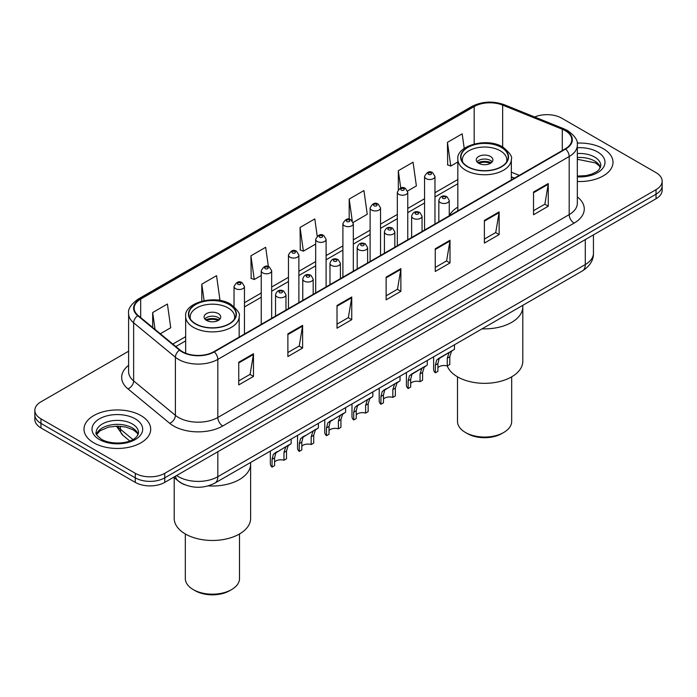 <?xml version="1.0" encoding="UTF-8"?>
<svg xmlns="http://www.w3.org/2000/svg" width="697" height="697" viewBox="0 0 697 697"><rect width="100%" height="100%" fill="white"/><g stroke="black" fill="none" stroke-linecap="round" stroke-linejoin="round"><path stroke-width="1.05" d="M457.833 207.105A36.828 21.258 0 0 0 449.269 215.704M514.351 178.205L511.337 176.986M184.766 484.729A20.84 12.032 180 0 1 178.894 481.479L173.71 477.21M128.614 351.218L40.957 401.829A20.84 12.032 0 0 0 34.85 410.333L34.85 419.411A20.84 12.032 0 0 0 40.957 427.923L135.279 482.376A20.84 12.032 0 0 0 164.762 482.376L656.043 198.741A20.84 12.032 0 0 0 662.15 190.229L662.15 185.69A20.84 12.032 0 0 1 656.043 194.202A20.84 12.032 0 0 0 662.15 185.69L662.15 181.15A20.84 12.032 0 0 0 656.043 172.647L561.721 118.185A20.84 12.032 0 0 0 534.66 116.991M34.85 410.333A20.84 12.032 0 0 0 40.957 418.845L135.279 473.307A20.84 12.032 0 0 0 164.762 473.307L164.762 477.846L656.043 194.202L164.762 477.846A20.84 12.032 0 0 1 135.279 477.846A20.84 12.032 0 0 0 164.762 477.846L164.762 482.376M40.957 418.845L40.957 423.384L135.279 477.846L40.957 423.384A20.84 12.032 0 0 1 34.85 414.872A20.84 12.032 0 0 0 40.957 423.384L40.957 427.923M603.236 148.679A33.351 19.255 0 0 0 577.168 143.094A33.351 19.255 0 0 1 603.236 148.679A33.351 19.255 0 0 1 613.003 162.288A33.351 19.255 0 0 0 603.236 148.679M140.933 415.586A33.351 19.255 0 0 0 104.585 411.413A33.351 19.255 0 0 0 83.997 429.195A33.351 19.255 0 0 0 93.764 442.813A33.351 19.255 0 0 0 130.112 446.986A33.351 19.255 0 0 0 150.7 429.195A33.351 19.255 0 0 0 140.933 415.586A33.351 19.255 0 0 0 104.585 411.413A33.351 19.255 0 0 0 83.997 429.195A33.351 19.255 0 0 0 93.764 442.813A33.351 19.255 0 0 0 130.112 446.986A33.351 19.255 0 0 0 150.7 429.195A33.351 19.255 0 0 0 140.933 415.586M565.258 130.661A22.234 12.834 180 0 1 571.767 139.74A22.234 12.834 180 0 1 565.258 148.818L213.892 351.68A22.234 12.834 180 0 1 179.957 349.964L138.198 315.532A22.234 12.834 180 0 1 134.172 308.17A22.234 12.834 180 0 1 140.681 299.091L474.169 106.554A22.234 12.834 180 0 1 502.65 105.116L562.287 129.224A22.234 12.834 180 0 1 565.258 130.661M565.65 130.435A22.792 13.156 0 0 0 562.61 128.962L502.964 104.855A22.792 13.156 0 0 0 473.777 106.327L140.289 298.865A22.792 13.156 0 0 0 137.736 315.715L179.495 350.147A22.792 13.156 0 0 0 214.284 351.907L565.65 149.045A22.792 13.156 0 0 0 565.65 130.435M238.749 362.231L238.749 384.918L253.481 376.415L253.481 353.719L238.749 362.231M238.749 380.893L250.101 374.341L253.429 354.477A5.559 3.206 -120 0 0 253.481 353.719M249.996 374.402L253.481 376.415M287.878 333.863L287.878 356.559L302.611 348.047L302.611 325.36L287.878 333.863M287.878 352.534L299.231 345.973L302.55 326.109A5.559 3.206 -120 0 0 302.611 325.36M299.126 346.034L302.611 348.047M337.008 305.504L337.008 328.191L351.741 319.688L351.741 296.992L337.008 305.504M337.008 324.166L348.352 317.614L351.68 297.75A5.559 3.206 -120 0 0 351.741 296.992M348.256 317.666L351.741 319.688M533.519 192.041L533.519 214.737L548.26 206.225L548.26 183.538L533.519 192.041M533.519 210.712L544.871 204.16L548.199 184.287A5.559 3.206 -120 0 0 548.26 183.538M544.766 204.212L548.26 206.225M484.389 220.409L484.389 243.096L499.13 234.593L499.13 211.897L484.389 220.409M484.389 239.071L495.741 232.519L499.069 212.655A5.559 3.206 -120 0 0 499.13 211.897M495.645 232.58L499.13 234.593M435.259 248.777L435.259 271.464L450.001 262.952L450.001 240.265L435.259 248.777M435.259 267.439L446.611 260.887L449.94 241.014A5.559 3.206 -120 0 0 450.001 240.265M446.516 260.939L450.001 262.952M386.129 277.136L386.129 299.832L400.871 291.32L400.871 268.624L386.129 277.136M386.129 295.807L397.482 289.246L400.81 269.382A5.559 3.206 -120 0 0 400.871 268.624M397.386 289.307L400.871 291.32M577.325 181.499A33.351 19.255 0 0 0 613.003 162.288A33.351 19.255 0 0 1 577.325 181.499M164.762 473.307L656.043 189.662A20.84 12.032 0 0 0 662.15 181.15M218.37 300.233L219.869 299.37L216.54 275.663L201.799 284.167L201.799 301.156M160.301 333.758L170.739 327.738L167.411 304.023L152.669 312.535L152.669 327.468M353.135 222.43L367.249 214.275L363.93 190.569L349.188 199.081L349.188 219.259M407.571 191.004L416.379 185.916L413.051 162.209L398.318 170.713L398.318 189.54M464.228 148.426L462.181 133.841L447.448 142.354L447.683 164.901M268.38 266.602L265.67 247.296L250.929 255.808L251.164 278.364M317.213 236.135L314.8 218.936L300.058 227.44L300.294 249.996M300.058 227.44L303.387 251.155L315.68 244.055M303.387 251.155L300.058 249.909M349.188 199.081L352.246 220.871M398.318 170.713L400.74 187.998M447.448 142.354L450.776 166.06L457.833 161.983M450.776 166.06L447.448 164.814M250.929 255.808L254.257 279.514L261.244 275.481M254.257 279.514L250.929 278.269M201.799 284.167L204.108 300.634M152.669 312.535L155.039 329.42M482.106 328.818A38.213 22.06 0 0 0 522.802 306.811A38.213 22.06 180 0 1 511.607 322.406A38.213 22.06 180 0 1 482.106 328.818M501.291 147.398A23.62 13.635 0 0 0 475.546 144.445A23.62 13.635 0 0 0 460.961 157.043A23.62 13.635 0 0 0 467.879 166.688A23.62 13.635 0 0 0 493.624 169.641A23.62 13.635 0 0 0 508.209 157.043A23.62 13.635 0 0 0 501.291 147.398M462.721 162.201A22.234 12.834 180 0 1 462.355 159.883A22.234 12.834 180 0 1 476.077 148.017A22.234 12.834 180 0 1 500.307 150.805A22.234 12.834 180 0 1 506.824 159.883A22.234 12.834 180 0 1 506.449 162.201M490.479 156.476A8.338 4.809 0 0 0 481.392 155.431A8.338 4.809 0 0 0 476.251 159.883A8.338 4.809 0 0 0 478.691 163.281A8.338 4.809 0 0 0 487.778 164.326A8.338 4.809 0 0 0 492.927 159.883A8.338 4.809 0 0 0 490.479 156.476M492.178 161.861A8.338 4.809 0 0 0 490.479 160.449A8.338 4.809 0 0 0 476.992 161.861M477.854 162.715A11.117 6.421 180 0 1 490.836 162.514L490.836 163.063M478.761 163.325A9.723 5.62 180 0 1 489.834 163.089L490.836 162.514M489.669 163.699L489.834 163.089M437.899 367.667A6.944 4.008 180 0 1 447.265 365.96A38.213 22.06 -0 0 0 473.821 382.435A38.213 22.06 -0 0 0 511.607 376.868A38.213 22.06 -0 0 0 522.802 361.264L522.802 305.33M457.493 376.824L457.493 421.397A27.096 15.648 -0 0 0 465.422 432.462A27.096 15.648 -0 0 0 503.748 432.462L503.748 432.462A27.096 15.648 -0 0 0 511.685 421.397L511.685 376.824M465.422 432.462L467.391 433.595A24.317 14.036 -0 0 0 501.779 433.595L503.748 432.462L501.779 433.595M208.272 485.879A38.213 22.06 0 0 0 250.624 463.941A38.213 22.06 180 0 1 239.437 479.545A38.213 22.06 180 0 1 208.272 485.879M229.121 304.537A23.62 13.635 0 0 0 203.376 301.583A23.62 13.635 0 0 0 188.791 314.181A23.62 13.635 0 0 0 195.709 323.826A23.62 13.635 0 0 0 221.454 326.78A23.62 13.635 0 0 0 236.039 314.181A23.62 13.635 0 0 0 229.121 304.537M190.551 319.339A22.234 12.834 180 0 1 190.176 317.013A22.234 12.834 180 0 1 203.907 305.155A22.234 12.834 180 0 1 228.137 307.943A22.234 12.834 180 0 1 234.645 317.013A22.234 12.834 180 0 1 234.279 319.339M218.309 313.615A8.338 4.809 0 0 0 209.222 312.57A8.338 4.809 0 0 0 204.073 317.013A8.338 4.809 0 0 0 206.521 320.42A8.338 4.809 0 0 0 215.608 321.465A8.338 4.809 0 0 0 220.749 317.013A8.338 4.809 0 0 0 218.309 313.615M220.008 318.999A8.338 4.809 0 0 0 218.309 317.579A8.338 4.809 0 0 0 204.822 318.999M205.676 319.853A11.117 6.421 180 0 1 218.658 319.653L218.658 320.202M206.591 320.463A9.723 5.62 180 0 1 217.656 320.228L218.658 319.653M217.49 320.829L217.656 320.228M174.198 477.611L174.198 518.402A38.213 22.06 -0 0 0 197.791 538.79A38.213 22.06 -0 0 0 239.437 534.007A38.213 22.06 -0 0 0 250.624 518.402L250.624 462.468M185.315 533.963L185.315 578.536A27.096 15.648 -0 0 0 193.252 589.601A27.096 15.648 -0 0 0 231.578 589.601L231.578 589.601A27.096 15.648 -0 0 0 239.507 578.536L239.507 533.963M193.252 589.601L195.221 590.734A24.317 14.036 -0 0 0 229.609 590.734L231.578 589.601L229.609 590.734M435.364 372.843L435.364 365.054L436.688 360.018L452.693 350.347L451.421 351.506L449.8 356.725L449.8 364.505L447.265 365.96L447.265 358.18L448.964 352.926L450.166 351.811L440.748 357.247L439.145 358.598L437.899 363.599L437.899 371.379L435.364 372.843A10.42 6.02 180 0 1 433.63 369.523L433.63 356.812M454.479 344.771L454.479 349.319L451.003 351.323M438.221 358.702L440.748 357.247L438.221 358.702M410.681 383.376A6.944 4.008 180 0 1 420.047 381.677L420.047 373.897L421.755 368.643L422.948 367.519L413.53 372.956L411.927 374.315L410.681 379.307L410.681 387.088L408.146 388.551A10.42 6.02 180 0 1 406.412 385.232L406.412 372.52M408.146 388.551L408.146 380.771L409.47 375.735L423.785 367.04M427.261 360.488L427.261 365.036L424.203 367.223L422.582 372.433L422.582 380.213L420.047 381.677M411.003 374.42L413.53 372.956L411.003 374.42M383.463 399.093A6.944 4.008 180 0 1 392.829 397.395L392.829 389.614L394.537 384.352L395.73 383.237L384.709 390.024L383.463 395.025L383.463 402.805L380.928 404.269A10.42 6.02 180 0 1 379.203 400.949L379.203 388.238M380.928 404.269L380.928 396.488L382.252 391.444L396.567 382.758M400.043 376.197L400.043 380.745L396.994 382.932L395.365 388.151L395.365 395.931L392.829 397.395M383.794 390.128L386.321 388.673L383.794 390.128M356.245 414.811A6.944 4.008 180 0 1 365.62 413.103L365.62 405.323L367.319 400.069L368.513 398.954L357.491 405.741L356.245 410.733L356.245 418.514L353.71 419.977A10.42 6.02 180 0 1 351.985 416.658L351.985 403.946M353.71 419.977L353.71 412.197L355.034 407.161L369.349 398.466M372.825 391.914L372.825 396.462L369.776 398.649L368.147 403.859L368.147 411.639L365.62 413.103M356.576 405.846L359.103 404.391L356.576 405.846M329.028 430.519A6.944 4.008 180 0 1 338.402 428.821L338.402 421.04L340.101 415.778L341.295 414.663L330.273 421.458L329.028 426.451L329.028 434.231L326.492 435.695A10.42 6.02 180 0 1 324.767 432.375L324.767 419.664M326.492 435.695L326.492 427.914L327.817 422.87L342.131 414.184M345.607 407.632L345.607 412.18L342.558 414.367L340.929 419.577L340.929 427.357L338.402 428.821M329.359 421.563L331.885 420.099L329.359 421.563M301.81 446.237A6.944 4.008 180 0 1 311.184 444.529L311.184 436.749L312.883 431.495L314.077 430.38L303.056 437.167L301.81 442.159L301.81 449.948L299.274 451.403A10.42 6.02 180 0 1 297.549 448.093L297.549 435.372M299.274 451.403L299.274 443.623L300.599 438.587L314.913 429.892M318.39 423.34L318.39 427.888L315.34 430.075L313.72 435.285L313.72 443.065L311.184 444.529M302.141 437.272L304.667 435.817L302.141 437.272M274.592 461.945A6.944 4.008 180 0 1 283.967 460.247L283.967 452.466L285.665 447.213L286.868 446.089L275.838 452.884L274.592 457.877L274.592 465.657L272.057 467.121A10.42 6.02 180 0 1 270.331 463.801L270.331 451.09M272.057 467.121L272.057 459.34L273.381 454.296L287.695 445.61M291.172 439.058L291.172 443.606L288.122 445.792L286.502 451.003L286.502 458.783L283.967 460.247M274.923 452.989L277.45 451.525L274.923 452.989M176.646 475.52A27.793 16.048 0 0 0 178.519 476.704A27.793 16.048 0 0 0 217.821 476.704L585.297 264.546A27.793 16.048 0 0 0 593.443 253.203C593.644 260.094 589.967 265.993 582.422 270.906L214.937 483.073A13.896 8.024 60 0 0 217.821 476.704L217.821 451.743M585.297 239.585L585.297 264.546A13.896 8.024 60 0 1 582.422 270.906M175.522 476.164A13.896 9.296 129.5 0 0 177.944 480.686L173.727 477.201M656.043 198.741L656.043 189.662M135.279 482.376L135.279 473.307M117.445 426.111A27.793 16.048 0 0 0 120.363 429.186L120.363 426.224M129.747 440.948L122.907 435.311A13.896 9.296 129.5 0 1 120.363 429.186L132.883 439.511M577.325 196.92A34.737 20.056 180 0 1 574.101 223.136L222.735 425.989A6.944 4.008 60 0 1 217.821 417.486L569.188 214.624A27.793 16.048 0 0 0 577.325 203.28L577.325 145.185A27.793 16.048 180 0 1 569.188 156.529A6.944 4.008 -120 0 0 565.65 149.045M222.735 425.989A34.737 20.056 180 0 1 173.605 425.989A34.737 20.056 180 0 1 169.711 423.314L127.952 388.882A34.737 20.056 180 0 1 128.614 365.341M178.519 417.486A27.793 16.048 0 0 0 217.821 417.486L217.821 359.391A27.793 16.048 180 0 1 175.4 357.247L133.641 322.816A27.793 16.048 180 0 1 128.614 313.615L128.614 371.701A27.793 16.048 0 0 0 133.641 380.91L175.4 415.342A27.793 16.048 0 0 0 178.519 417.486M577.325 145.185C578.249 140.846 575.06 136.002 567.75 130.661L564.091 128.884A6.944 3.25 112 0 0 562.61 128.962M564.091 128.884L504.454 104.777C492.945 100.708 482.019 101.292 471.677 106.545A6.944 4.008 60 0 1 473.777 106.327M140.289 298.865A6.944 4.008 -120 0 0 138.189 299.083C130.984 304.275 127.786 309.111 128.614 313.615M137.736 315.715A6.944 4.644 129.5 0 0 133.641 322.816L133.641 380.91A6.944 4.644 -50.5 0 1 127.952 388.882M504.454 104.777A6.944 3.25 112 0 0 502.964 104.855M179.495 350.147A6.944 4.644 129.5 0 0 175.4 357.247L175.4 415.342A6.944 4.644 -50.5 0 1 169.711 423.314M214.284 351.907A6.944 4.008 60 0 1 217.821 359.391L569.188 156.529L569.188 214.624A6.944 4.008 60 0 0 574.101 223.136M140.681 299.091L140.681 317.588M562.287 129.224L562.287 150.535M502.65 105.116L502.65 146.962M519.265 175.374L511.337 172.168M474.169 106.554L474.169 143.974M457.833 179.521L434.972 192.72M424.551 198.741L407.754 208.438M397.334 214.458L380.536 224.155M370.116 230.167L353.318 239.864M342.898 245.884L326.1 255.581M315.68 261.593L298.882 271.29M288.462 277.31L271.664 287.007M261.244 293.019L244.447 302.716M185.663 336.66L172.812 344.074M386.129 277.859L400.81 269.382M435.259 249.491L449.94 241.014M484.389 221.132L499.069 212.655M533.519 192.764L548.199 184.287M337.008 306.218L351.68 297.75M287.878 334.586L302.55 326.109M238.749 362.945L253.429 354.477M600.474 167.446A21.18 12.224 0 0 0 594.628 161.016A21.18 12.224 0 0 0 577.325 157.513M577.325 176.088L586.116 175.618L591.875 174.102L596.902 171.532L599.089 169.598L600.831 165.694A21.18 12.224 0 0 0 594.628 157.052A21.18 12.224 0 0 0 577.325 153.54M577.325 176.864A25.345 14.637 0 0 0 602.6 168.508A25.345 14.637 0 0 0 597.573 151.946A25.345 14.637 0 0 0 577.325 147.72M467.635 166.827A23.968 13.835 0 0 0 501.535 166.827A23.968 13.835 0 0 0 501.535 147.259A23.968 13.835 0 0 0 467.635 147.259A23.968 13.835 0 0 0 467.635 166.827M511.337 179.948L511.337 159.308A26.747 15.447 180 0 1 494.826 173.579A26.747 15.447 180 0 1 465.674 170.234A26.747 15.447 180 0 1 457.833 159.308L457.833 210.834M138.172 434.353A21.18 12.224 0 0 0 132.325 427.923A21.18 12.224 0 0 0 111.067 424.9A21.18 12.224 0 0 0 96.526 434.353M132.325 423.959A21.18 12.224 0 0 0 109.246 421.302A21.18 12.224 0 0 0 96.169 432.602C95.062 433.255 96.839 435.503 101.509 439.337C112.4 445.705 136.603 443.928 138.529 432.602A21.18 12.224 0 0 0 132.325 423.959M99.427 439.546A25.345 14.637 0 0 0 135.27 439.546A25.345 14.637 0 0 0 135.27 418.853A25.345 14.637 0 0 0 99.427 418.853A25.345 14.637 0 0 0 99.427 439.546M195.465 323.966A23.968 13.835 0 0 0 229.365 323.966A23.968 13.835 0 0 0 229.365 304.397A23.968 13.835 0 0 0 195.465 304.397A23.968 13.835 0 0 0 195.465 323.966M239.167 337.087L239.167 316.447A26.747 15.447 180 0 1 222.648 330.718A26.747 15.447 180 0 1 193.496 327.372A26.747 15.447 180 0 1 185.663 316.447L185.663 353.213M440.373 202.592A5.21 3.006 180 0 1 438.84 200.466C440.173 196.197 442.9 194.951 447.021 196.754L449.269 200.466A5.21 3.006 180 0 1 446.045 203.245A5.21 3.006 180 0 1 440.373 202.592M445.287 196.92A1.734 1.002 0 0 0 442.83 196.92A1.734 1.002 0 0 0 442.83 198.34A1.734 1.002 0 0 0 445.287 198.34A1.734 1.002 0 0 0 445.287 196.92M450.166 351.811L452.693 350.347M447.265 358.18L449.8 356.725M435.364 365.054L437.899 363.599M413.155 218.309A5.21 3.006 180 0 1 411.631 216.183C412.955 211.905 415.682 210.668 419.803 212.463L422.051 216.183A5.21 3.006 180 0 1 418.836 218.963A5.21 3.006 180 0 1 413.155 218.309M418.069 212.637A1.734 1.002 0 0 0 415.612 212.637A1.734 1.002 0 0 0 415.612 214.057A1.734 1.002 0 0 0 418.069 214.057A1.734 1.002 0 0 0 418.069 212.637M422.948 367.519L425.475 366.064M420.047 373.897L422.582 372.433M408.146 380.771L410.681 379.307M385.938 234.026A5.21 3.006 180 0 1 384.413 231.892C385.737 227.623 388.464 226.377 392.585 228.18L394.833 231.892A5.21 3.006 180 0 1 391.618 234.671A5.21 3.006 180 0 1 385.938 234.026M390.851 228.346A1.734 1.002 0 0 0 388.395 228.346A1.734 1.002 0 0 0 388.395 229.766A1.734 1.002 0 0 0 390.851 229.766A1.734 1.002 0 0 0 390.851 228.346M395.73 383.237L398.257 381.782M392.829 389.614L395.365 388.151M380.928 396.488L383.463 395.025M358.72 249.735A5.21 3.006 180 0 1 357.195 247.609C358.528 243.331 361.246 242.094 365.367 243.889L367.615 247.609A5.21 3.006 180 0 1 364.4 250.389A5.21 3.006 180 0 1 358.72 249.735M363.634 244.063A1.734 1.002 0 0 0 361.177 244.063A1.734 1.002 0 0 0 361.177 245.483A1.734 1.002 0 0 0 363.634 245.483A1.734 1.002 0 0 0 363.634 244.063M368.513 398.954L371.039 397.49M365.62 405.323L368.147 403.859M353.71 412.197L356.245 410.733M331.502 265.452A5.21 3.006 180 0 1 329.977 263.327C331.31 259.049 334.029 257.812 338.15 259.606L340.397 263.327A5.21 3.006 180 0 1 337.182 266.106A5.21 3.006 180 0 1 331.502 265.452M336.416 259.781A1.734 1.002 0 0 0 333.959 259.781A1.734 1.002 0 0 0 333.959 261.192A1.734 1.002 0 0 0 336.416 261.192A1.734 1.002 0 0 0 336.416 259.781M341.295 414.663L343.821 413.208M338.402 421.04L340.929 419.577M326.492 427.914L329.028 426.451M304.284 281.161A5.21 3.006 180 0 1 302.759 279.035C304.092 274.757 306.819 273.52 310.932 275.315L313.18 279.035A5.21 3.006 180 0 1 309.965 281.815A5.21 3.006 180 0 1 304.284 281.161M309.198 275.489A1.734 1.002 0 0 0 306.741 275.489A1.734 1.002 0 0 0 306.741 276.909A1.734 1.002 0 0 0 309.198 276.909A1.734 1.002 0 0 0 309.198 275.489M314.077 430.38L316.604 428.916M311.184 436.749L313.72 435.285M299.274 443.623L301.81 442.159M277.066 296.878A5.21 3.006 180 0 1 275.542 294.753C276.875 290.475 279.602 289.238 283.714 291.032L285.962 294.753A5.21 3.006 180 0 1 282.747 297.532A5.21 3.006 180 0 1 277.066 296.878M281.98 291.207A1.734 1.002 0 0 0 279.523 291.207A1.734 1.002 0 0 0 279.523 292.627A1.734 1.002 0 0 0 281.98 292.627A1.734 1.002 0 0 0 281.98 291.207M286.868 446.089L289.386 444.634M283.967 452.466L286.502 451.003M272.057 459.34L274.592 457.877M434.972 224.033L434.972 176.498A5.21 3.006 180 0 1 431.757 179.277A5.21 3.006 180 0 1 426.076 178.624A5.21 3.006 180 0 1 424.551 176.498L424.551 230.054M428.533 174.372A1.734 1.002 0 0 0 430.99 174.372A1.734 1.002 0 0 0 430.99 172.952A1.734 1.002 0 0 0 428.533 172.952A1.734 1.002 0 0 0 428.533 174.372M407.754 239.751L407.754 192.215A5.21 3.006 180 0 1 404.539 194.994A5.21 3.006 180 0 1 398.858 194.341A5.21 3.006 180 0 1 397.334 192.215L397.334 245.771M401.315 190.089A1.734 1.002 0 0 0 403.772 190.089A1.734 1.002 0 0 0 403.772 188.669A1.734 1.002 0 0 0 401.315 188.669A1.734 1.002 0 0 0 401.315 190.089M380.536 255.468L380.536 207.924A5.21 3.006 180 0 1 377.321 210.703A5.21 3.006 180 0 1 371.64 210.058A5.21 3.006 180 0 1 370.116 207.924L370.116 261.48M374.097 205.798A1.734 1.002 0 0 0 376.554 205.798A1.734 1.002 0 0 0 376.554 204.378A1.734 1.002 0 0 0 374.097 204.378A1.734 1.002 0 0 0 374.097 205.798M353.318 271.177L353.318 223.641A5.21 3.006 180 0 1 350.103 226.42A5.21 3.006 180 0 1 344.423 225.767A5.21 3.006 180 0 1 342.898 223.641L342.898 277.197M346.879 221.515A1.734 1.002 0 0 0 349.336 221.515A1.734 1.002 0 0 0 349.336 220.095A1.734 1.002 0 0 0 346.879 220.095A1.734 1.002 0 0 0 346.879 221.515M326.1 286.894L326.1 239.359A5.21 3.006 180 0 1 322.885 242.138A5.21 3.006 180 0 1 317.205 241.484A5.21 3.006 180 0 1 315.68 239.359L315.68 292.906M319.662 237.224A1.734 1.002 0 0 0 322.119 237.224A1.734 1.002 0 0 0 322.119 235.813A1.734 1.002 0 0 0 319.662 235.813A1.734 1.002 0 0 0 319.662 237.224M298.882 302.603L298.882 255.067A5.21 3.006 180 0 1 295.667 257.846A5.21 3.006 180 0 1 289.987 257.193A5.21 3.006 180 0 1 288.462 255.067L288.462 308.623M292.444 252.941A1.734 1.002 0 0 0 294.901 252.941A1.734 1.002 0 0 0 294.901 251.521A1.734 1.002 0 0 0 292.444 251.521A1.734 1.002 0 0 0 292.444 252.941M271.664 318.32L271.664 270.784A5.21 3.006 180 0 1 268.45 273.564A5.21 3.006 180 0 1 262.769 272.91A5.21 3.006 180 0 1 261.244 270.784L261.244 324.332M265.226 268.659A1.734 1.002 0 0 0 267.683 268.659A1.734 1.002 0 0 0 267.683 267.239A1.734 1.002 0 0 0 265.226 267.239A1.734 1.002 0 0 0 265.226 268.659M244.447 334.029L244.447 286.493A5.21 3.006 180 0 1 241.232 289.272A5.21 3.006 180 0 1 235.551 288.628A5.21 3.006 180 0 1 234.026 286.493L234.026 306.541M238.008 284.367A1.734 1.002 0 0 0 240.465 284.367A1.734 1.002 0 0 0 240.465 282.947A1.734 1.002 0 0 0 238.008 282.947A1.734 1.002 0 0 0 238.008 284.367M214.937 483.073C203.759 488.684 192.572 488.684 181.394 483.073L177.944 480.686M593.443 253.203L593.443 234.88M122.907 435.311L116.382 426.12M471.677 106.545L138.189 299.083M457.833 183.747L434.972 196.955M424.551 202.966L407.754 212.663M397.334 218.684L380.536 228.381M370.116 234.401L353.318 244.098M342.898 250.11L326.1 259.807M315.68 265.827L298.882 275.524M288.462 281.536L271.664 291.233M261.244 297.253L244.447 306.95M185.663 340.885L175.836 346.566M514.499 178.118L511.337 176.838M600.37 167.681L599.089 165.764L595.491 162.932L577.325 159.273M511.337 159.308C512.652 156.895 509.856 152.826 502.929 147.119C486.933 136.908 455.916 145.821 457.833 159.308M506.824 159.883L506.824 161.652M462.355 159.883L462.355 161.652M138.076 434.588L136.795 432.671L133.188 429.831L125.739 427.026L117.331 426.111L108.375 427.165L100.011 430.807L96.63 434.588M239.167 316.447C240.482 314.033 237.677 309.965 230.751 304.258C214.763 294.047 183.738 302.96 185.663 316.447M234.645 317.013L234.645 318.79M190.176 317.013L190.176 318.79M438.84 221.803L438.84 200.466M449.269 215.782L449.269 200.466M411.631 237.511L411.631 216.183M422.051 231.5L422.051 216.183M384.413 253.229L384.413 231.892M394.833 247.208L394.833 231.892M357.195 268.937L357.195 247.609M367.615 262.926L367.615 247.609M329.977 284.655L329.977 263.327M340.397 278.634L340.397 263.327M302.759 300.372L302.759 279.035M313.18 294.352L313.18 279.035M275.542 316.081L275.542 294.753M285.962 310.069L285.962 294.753M434.972 176.498L432.724 172.786C429.7 170.599 426.973 171.837 424.551 176.498M407.754 192.215L405.506 188.495C402.483 186.317 399.756 187.554 397.334 192.215M380.536 207.924L378.288 204.212C375.265 202.025 372.538 203.263 370.116 207.924M353.318 223.641L351.07 219.921C348.047 217.743 345.32 218.98 342.898 223.641M326.1 239.359L323.852 235.638C320.829 233.451 318.111 234.697 315.68 239.359M298.882 255.067L296.634 251.356C293.611 249.169 290.893 250.406 288.462 255.067M271.664 270.784L269.417 267.064C266.393 264.886 263.675 266.123 261.244 270.784M244.447 286.493L242.199 282.782C239.184 280.595 236.457 281.832 234.026 286.493"/></g></svg>
